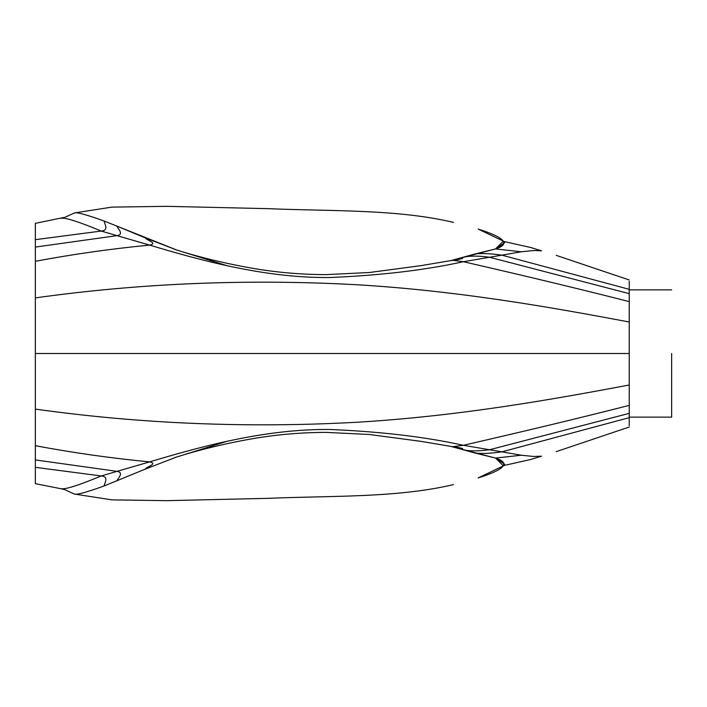 <?xml version="1.0" encoding="UTF-8"?>
<svg xmlns="http://www.w3.org/2000/svg" width="707" height="707" viewBox="0 0 707 707"><rect width="100%" height="100%" fill="white"/><g stroke="black" fill="none" stroke-linecap="round" stroke-linejoin="round"><path stroke-width="1.06" d="M671.65 353.5L671.65 417.13L671.65 353.5M629.23 425.658L629.23 353.5L35.35 353.5L35.35 223.412M629.23 281.342L629.23 353.5M541.509 250.817L533.599 250.525L521.227 251.78L495.536 248.926C510.728 244.118 504.939 237.499 478.179 229.068L503.402 241.122L495.536 248.917L504.63 242.748L503.402 241.122M104.336 221.123C85.317 214.221 75.181 211.587 73.926 213.222C75.181 211.587 85.317 214.221 104.336 221.123L117.079 226.178L104.336 221.123C103.514 222.581 109.992 230.358 101.216 231.056L149.601 245.108C200.355 260.273 264.807 278.151 329.568 277.533C380.499 275.43 425.101 270.154 463.359 261.714L501.899 255.165C490.587 253.539 481.617 253.141 474.998 253.972L450.748 260.636L495.536 248.926L474.998 253.972M74.518 212.922L65.177 217.208L74.518 212.922L111.892 207.124L166.322 206.329L268.58 208.671C331.115 211.375 396.945 208.98 453.434 222.387C396.945 208.98 331.115 211.375 268.58 208.671L166.322 206.329L111.892 207.124L74.518 212.931M145.324 237.914L117.079 226.178L176.635 249.986L145.324 237.914C146.181 240.097 158.518 243.279 149.601 245.108C111.017 248.829 72.936 254.228 35.35 261.298M541.509 456.183L533.599 456.475L521.227 455.22L495.536 458.074C510.728 462.882 504.939 469.501 478.179 477.932L503.402 465.878L495.536 458.083L504.63 464.252L503.402 465.878M521.227 251.78L501.899 255.165L629.23 289.331M521.227 455.22L501.899 451.835C490.587 453.461 481.617 453.859 474.998 453.028L495.536 458.074L450.748 446.364L474.998 453.028M60.802 488.67C64.947 489.704 78.424 485.462 101.216 475.944L149.601 461.892C200.355 446.727 264.807 428.849 329.568 429.467C380.499 431.57 425.101 436.846 463.359 445.286L501.899 451.835L629.23 417.669M35.35 223.332L65.177 217.208M60.802 218.33C64.947 217.296 78.424 221.538 101.216 231.056L35.35 239.664M74.518 494.069L111.892 499.867L166.313 500.671L268.572 498.329C331.106 495.625 396.936 498.02 453.434 484.613C396.936 498.02 331.106 495.625 268.572 498.329L166.313 500.671L111.892 499.867L74.518 494.078L70.665 492.399L73.926 493.778C75.066 495.439 85.202 492.806 104.336 485.877L145.324 469.086L104.336 485.877C85.202 492.806 75.066 495.439 73.926 493.778M35.35 483.668L61.297 488.793L65.177 489.792L70.665 492.399L65.177 489.792M176.635 457.014L145.324 469.086L176.635 457.014M35.35 483.588L35.35 353.5M629.23 293.644L489.624 257.277C478.232 255.669 469.121 255.731 462.272 257.454M629.23 301.615C580.668 289.225 525.372 275.924 463.359 261.714L452.657 260.309L462.634 258.479L456.227 259.982M629.23 413.356L489.624 449.723C478.232 451.331 469.121 451.269 462.272 449.546M35.35 247.079L116.39 235.731C125.254 234.662 116.876 227.901 117.079 226.178M35.35 467.336L101.216 475.944C109.992 476.642 103.514 484.419 104.336 485.877M35.35 459.921L116.39 471.269C125.254 472.338 116.876 479.099 117.079 480.822M629.23 405.385C580.668 417.775 525.372 431.076 463.359 445.286L452.657 446.691L462.634 448.521L456.227 447.018M629.23 321.994C554.147 307.899 459.135 290.718 355.754 284.682C247.035 278.814 140.233 283.215 35.35 297.886M35.35 445.702C72.936 452.772 111.017 458.171 149.601 461.892C158.518 463.721 146.181 466.903 145.324 469.086M629.23 385.006C554.147 399.102 459.135 416.282 355.754 422.318C247.035 428.186 140.233 423.785 35.35 409.114M629.23 417.13L671.65 417.13M629.23 289.87L671.65 289.87M541.553 250.835L530.754 247.521L503.64 241.432M541.553 456.165L530.754 459.479L503.64 465.568M452.657 260.309L420.497 265.708L369.328 272.513L326.104 274.616C302.419 274.572 278.912 272.637 255.572 268.81C226.814 263.897 199.86 257.419 174.726 249.385L227.574 265.867M629.23 279.972L556.206 255.36M629.23 427.028L556.206 451.64M452.657 446.691L420.497 441.292L369.328 434.487L326.104 432.384C302.419 432.428 278.912 434.363 255.572 438.19C226.814 443.103 199.86 449.581 174.726 457.615L227.574 441.133"/></g></svg>
